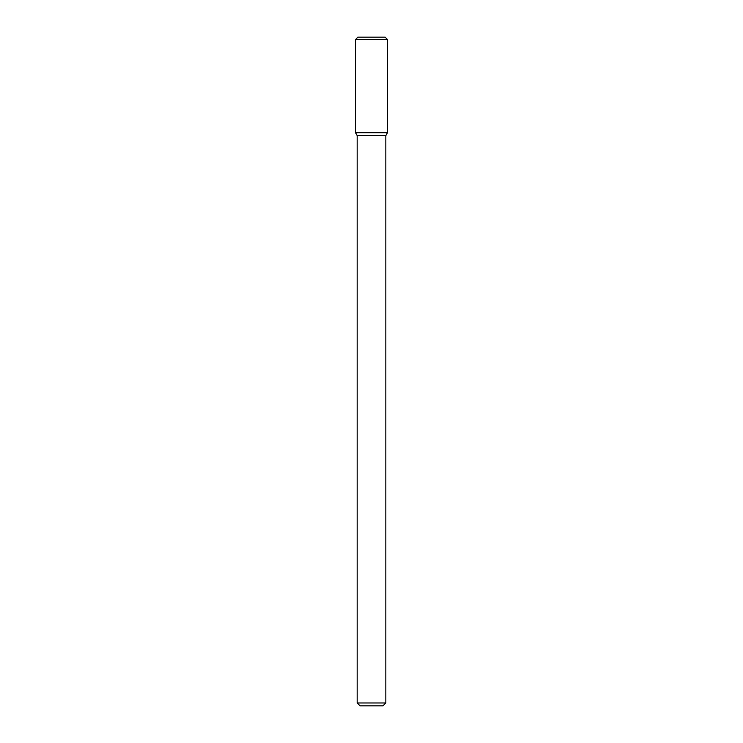 <?xml version="1.0" encoding="UTF-8"?>
<svg xmlns="http://www.w3.org/2000/svg" width="743" height="743" viewBox="0 0 743 743"><rect width="100%" height="100%" fill="white"/><g stroke="black" fill="none" stroke-linecap="round" stroke-linejoin="round"><path stroke-width="1.11" d="M355.498 132.681L357.169 135.57L371.5 135.57L357.169 135.57L357.169 702.98L371.5 702.98L357.169 702.98L360.039 705.85L371.5 705.85L360.039 705.85L357.169 702.98L357.169 135.57L355.498 132.681L387.502 132.681L387.502 39.537L355.498 39.537L355.498 132.681L387.502 132.681L385.831 135.57L387.502 132.681M371.5 135.57L385.831 135.57L371.5 135.57M371.5 702.98L385.831 702.98L385.831 135.57L385.831 702.98L371.5 702.98M371.5 705.85L382.961 705.85L385.831 702.98L382.961 705.85L371.5 705.85M355.498 39.537L357.885 37.15L385.115 37.15L387.502 39.537"/></g></svg>
